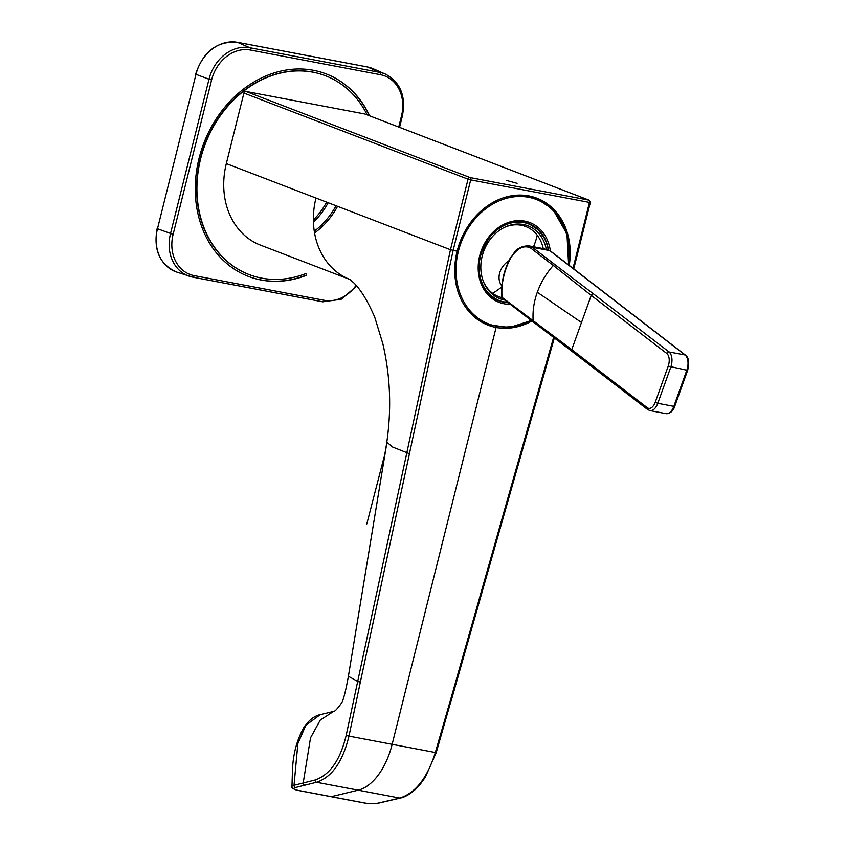 <?xml version="1.0" encoding="UTF-8"?>
<svg xmlns="http://www.w3.org/2000/svg" width="846" height="846" viewBox="0 0 846 846"><rect width="100%" height="100%" fill="white"/><g stroke="black" fill="none" stroke-linecap="round" stroke-linejoin="round"><path stroke-width="1.27" d="M320.253 714.68L305.85 725.255L297.877 743.571L294.027 785.278L303.196 782.994A3365.822 711.401 -31.4 0 0 315.029 780.023C329.877 774.925 340.251 760.068 346.173 735.46L357.699 681.4A202372.411 34215.476 -76.8 0 1 406.757 453.096L450.463 249.729L226.326 163.595L243.912 93.049L468.05 179.193L450.463 249.729L457.126 251.199A68.029 56.069 111 0 0 488.089 325.202A68.029 56.069 111 0 0 496.094 327.476L392.153 744.332L435.341 752.528C427.399 777.855 415.555 793.03 399.798 798.064L358.175 790.175A59.157 33.142 -79.3 0 0 392.153 744.332L348.975 736.136L360.364 682.024A288946.129 238129.362 -69 0 1 409.432 453.72L453.118 250.437L470.704 179.891L468.05 179.193A1.967 1.629 111 0 1 470.133 177.586L588.89 200.121A1.967 1.1 100.7 0 1 589.451 202.427L573.028 268.33M226.326 163.595A74.934 61.747 -69 0 0 260.431 245.107L350.033 279.54A74.934 61.747 -69 0 1 315.981 198.049M409.432 453.72L392.629 447.037L386.95 442.278L348.404 676.229M360.364 682.024L357.699 681.4L348.393 676.271C345.686 691.193 343.423 700.086 341.594 702.952C337.427 708.8 334.762 711.623 333.62 711.433L333.567 711.454M245.996 91.453L364.742 113.977L588.89 200.121A1.967 1.629 111 0 1 589.123 200.185L590.328 202.501L589.451 202.427L470.704 179.891A1.967 1.1 100.7 0 0 470.133 177.586L245.996 91.453A1.967 1.629 111 0 0 243.912 93.049M531.965 320.983A68.029 56.069 -69 0 1 524.636 324.462A68.029 56.069 -69 0 1 496.094 327.476M304.719 785.225A1.967 1.597 76 0 1 303.196 782.994L310.535 737.828L320.274 720.105L333.536 711.454L320.095 714.722C317.99 715.029 311.042 717.112 304.243 726.841C296.935 739.541 293.002 754.167 292.452 770.738L291.965 786.6A11.643 2.411 1.3 0 1 291.965 786.6A11.643 2.411 1.3 0 1 294.027 785.278A1.978 1.597 76 0 0 295.561 787.51L304.719 785.225A4520.865 918.619 2.7 0 1 316.552 782.275C331.949 777.167 342.746 761.791 348.975 736.136L346.173 735.46M506.32 180.388L517.107 183.318L506.32 180.388M457.126 251.199A68.029 56.069 111 0 1 500.335 198.947A68.029 56.069 111 0 1 528.887 195.923A68.029 56.069 -69 0 1 536.893 198.207A68.029 56.069 -69 0 1 569.242 265.422M532.652 197.012A68.029 56.069 111 0 0 531.891 196.6M483.299 323.045A68.029 56.069 111 0 0 484.145 323.257M451.489 699.325L436.198 752.665L425.242 777.368L420.346 784.115L414.593 790.132C409.284 794.627 404.536 797.26 400.338 798.064L378.564 803.15A1.967 1.565 -103.1 0 1 378.025 803.15A9.666 1.967 2.7 0 1 364.637 802.991L297.898 790.333A9.666 1.967 2.7 0 1 295.561 787.51M364.108 802.896A1.967 1.1 -79.3 0 0 364.362 803.002A1.967 1.1 -79.3 0 0 364.637 802.991M315.029 780.023A1.967 1.597 76.1 0 0 316.552 782.275L358.175 790.175L331.272 796.668M297.348 790.227A1.967 1.11 -79.3 0 0 297.623 790.344A1.967 1.11 -79.3 0 0 297.898 790.333M548.134 249.623A41.01 33.798 111 0 0 547.986 248.809A41.01 33.798 111 0 0 528.665 223.979A41.01 33.798 111 0 0 492.245 234.374A41.01 33.798 111 0 0 479.915 275.722A41.01 33.798 111 0 0 499.235 300.552A41.01 33.798 111 0 0 507.769 302.371M546.294 249.189A39.043 32.18 111 0 0 505.147 227.035A39.043 32.18 111 0 0 481.554 275.077A39.043 32.18 111 0 0 483.827 282.553A39.043 32.18 111 0 0 504.755 300.055M531.383 320.528L509.366 327.529L487.698 324.631L485.096 323.637A67.638 55.741 -69 0 1 481.66 322.146M530.072 196.166A67.638 55.741 -69 0 1 533.625 197.372L536.216 198.366A67.638 55.741 -69 0 1 552.66 209.121M369.66 115.849A108.447 89.38 111 0 0 326.207 73.93A108.447 89.38 111 0 0 267.928 75.114A108.447 89.38 111 0 0 195.828 177.015A108.447 89.38 111 0 0 248.396 276.399A108.447 89.38 111 0 0 306.675 275.214M367.185 114.897A106.48 87.751 111 0 0 325.499 75.77A106.48 87.751 111 0 0 268.288 76.933A106.48 87.751 111 0 0 197.488 176.983A106.48 87.751 111 0 0 249.105 274.559A106.48 87.751 111 0 0 306.326 273.395M314.553 232.967A71.35 58.797 111 0 0 337.554 206.339M326.662 202.152A68.611 56.545 -69 0 1 313.369 220.002M530.643 248.037C524.118 244.875 517.593 247.973 511.069 257.311A67.046 53.435 127.6 0 0 502.08 297.39L571.748 349.631L581.488 322.516L537.305 292.261A67.046 53.435 -52.4 0 1 553.295 265.454L530.643 248.037A1.967 1.576 127.5 0 1 532.42 247.318L529.321 245.975C520.787 245.34 515.785 250.564 515.182 251.22L511.069 257.311M502.598 298.395L501.837 297.009A1.967 0.899 -4.9 0 0 502.08 297.39A1.967 1.576 -52.4 0 0 502.598 298.395L533.752 322.347A1.967 1.576 -52.4 0 1 533.234 321.332A67.046 53.435 -52.4 0 1 537.305 292.261M533.752 322.347L572.15 351.502A1.967 1.576 -52.4 0 1 571.748 349.631L647.275 407.698A9.856 5.52 -79.3 0 0 655.238 402.284L657.786 403.309A11.833 6.631 -79.3 0 1 649.918 410.585L665.971 413.631A11.833 6.631 -79.3 0 0 673.839 406.355L657.786 403.309L670.772 367.153A11.833 6.631 -79.3 0 0 669.006 351.947L593.48 293.89A1.967 1.576 127.6 0 0 591.227 295.391L553.295 265.454A1.967 1.576 127.6 0 1 555.082 264.735L532.42 247.318L549.731 250.606L547.045 249.337M544.084 248.777L529.332 245.975M501.879 285.906A16.857 13.441 -52.4 0 1 508.806 260.928M553.601 337.427L514.812 473.718A294310.276 242545.926 -69 0 1 450.738 699.177L435.341 752.528L436.198 752.665M554.331 337.988L515.669 473.855L514.812 473.718M515.669 473.855L451.595 699.314L450.738 699.177M451.595 699.314L450.717 699.251M400.338 798.064L400.338 798.064A1.967 1.576 -103.2 0 1 399.798 798.064A4490.917 912.548 2.7 0 1 387.542 800.929L378.025 803.15M388.081 800.929A1.967 1.565 -103.1 0 1 387.542 800.929M357.678 681.474L360.354 682.109M528.475 223.904A41.01 33.798 111 0 0 528.264 223.82A41.01 33.798 111 0 0 503.381 225.544M481.501 282.458A41.01 33.798 111 0 0 498.833 300.393A41.01 33.798 111 0 0 499.055 300.478M483.521 281.824A37.573 30.964 111 0 0 502.016 297.686M543.259 248.639A37.573 30.964 111 0 0 504.459 227.363M508.266 302.752A41.412 34.126 -69 0 1 499.003 300.88L489.062 294.376C479.608 284.087 476.795 270.921 480.623 254.858L489.178 237.589C494.043 231.349 499.796 226.865 506.426 224.137C514.157 221.102 521.58 220.912 528.708 223.577A41.412 34.126 -69 0 1 538.775 230.154A41.412 34.126 -69 0 1 548.42 249.739M499.003 300.88A41.412 34.126 -69 0 1 488.946 294.302M510.307 304.327A42.755 35.236 -69 0 1 488.755 295.582A42.755 35.236 -69 0 1 488.882 236.859A42.755 35.236 -69 0 1 540.203 229.351A42.755 35.236 -69 0 1 550.355 250.902M528.602 223.534A41.412 34.126 -69 0 1 538.542 230.07A41.412 34.126 -69 0 1 548.187 249.644M508.16 302.667A41.412 34.126 -69 0 1 498.886 300.838L508.108 302.635M530.95 320.19A66.644 54.916 -69 0 1 472.48 313.348A66.644 54.916 -69 0 1 472.681 221.811A66.644 54.916 -69 0 1 552.681 210.125A66.644 54.916 -69 0 1 568.279 264.682M487.698 324.631A67.638 55.741 -69 0 1 471.264 313.877A67.638 55.741 -69 0 1 462.466 302.149M502.418 198.165A67.638 55.741 -69 0 1 536.216 198.366L552.787 209.195L566.947 233.961L568.618 264.946M398.741 127.027L401.49 115.965A36.79 30.319 111 0 0 380.414 74.702L250.437 50.041A36.79 30.319 111 0 0 211.616 79.936L173.113 234.374A36.79 30.319 111 0 0 194.189 275.627L324.177 300.288A36.79 30.319 111 0 0 356.103 285.377M211.616 79.936L209.004 79.238L170.501 233.676A38.768 31.947 111 0 0 189.282 276.251A38.768 31.947 111 0 0 192.698 277.139A1.967 1.1 100.7 0 0 192.782 277.16A1.967 1.1 100.7 0 0 194.189 275.627M173.113 234.374L157.483 228.769L195.986 74.342L209.004 79.238A38.768 31.947 111 0 1 249.887 47.746L379.875 72.407A38.768 31.947 111 0 1 385.565 74.173C400.528 82.358 406.122 96.307 402.368 116.039L401.49 115.965M192.856 277.171L322.686 301.8A1.967 1.1 100.7 0 0 322.77 301.821L192.782 277.16L176.571 272.031A39.381 32.455 -69 0 1 157.483 228.769L195.986 74.342A39.381 32.455 -69 0 1 237.536 42.342L249.887 47.746A1.967 1.1 -79.3 0 1 250.437 50.041M324.177 300.288A1.967 1.1 100.7 0 1 322.77 301.821L341.181 299.283L356.695 286.075M380.414 74.702A1.967 1.1 -79.3 0 0 379.875 72.407L367.524 67.003A39.381 32.455 -69 0 1 373.298 68.79L385.565 74.173M369.353 115.733A108.447 89.38 111 0 0 326.07 73.877M248.269 276.346A108.447 89.38 111 0 0 306.358 275.098M195.648 74.152C203.22 51.49 217.126 40.872 237.398 42.3A1.967 1.1 100.7 0 1 237.536 42.342L367.524 67.003A1.967 1.1 100.7 0 0 367.386 66.961L373.298 68.79M325.372 75.717A106.48 87.751 111 0 0 325.192 75.654A106.48 87.751 111 0 0 267.971 76.817A106.48 87.751 111 0 0 197.181 176.867A106.48 87.751 111 0 0 248.798 274.442A106.48 87.751 111 0 0 249.02 274.527M367.238 66.95A1.967 1.1 100.7 0 1 367.386 66.961L237.398 42.3M314.268 231.212A70.165 57.824 111 0 0 336.021 205.758M328.195 202.744A69.795 57.517 -69 0 1 313.422 222.202M655.238 402.284L668.224 366.128A9.856 5.52 -79.3 0 0 666.754 353.459L591.227 295.391L581.488 322.516M593.48 293.89L555.082 264.735M666.754 353.459A1.967 1.576 127.6 0 1 669.006 351.947L685.048 354.992L549.731 250.606A1.967 1.576 -52.4 0 1 550.291 250.85L572.943 268.267A1.967 1.576 -52.4 0 0 572.393 268.023M668.224 366.128L686.825 370.199A11.833 6.631 -79.3 0 0 685.048 354.992A1.967 1.576 -52.4 0 1 685.609 355.246L572.943 268.267M609.522 296.935A1.967 1.576 -52.4 0 1 610.082 297.179M648.226 409.802A1.967 1.576 -52.4 0 1 647.275 407.698M687.735 370.136L674.748 406.302L673.839 406.355L686.825 370.199L687.735 370.136C689.416 362.458 688.707 357.498 685.609 355.246M537.231 235.251A67.046 40.206 135.9 0 1 533.509 246.778M492.658 293.329A67.046 40.206 -44.1 0 0 501.784 286.963M349.98 279.508L353.956 283.019C360.872 289.808 367.788 301.187 374.725 317.165L382.847 343.762C391.233 379.854 391.867 416.74 384.761 454.429L366.804 523.917M364.975 114.051L589.123 200.185M573.768 268.901L590.328 202.501M378.564 803.15C374.482 803.584 373.995 804.324 364.362 803.002L297.623 790.344C293.012 788.948 291.119 787.7 291.965 786.6M528.486 223.492L538.342 229.932L544.094 237.853M399.545 127.334L402.368 116.039M176.571 272.031C159.735 264.481 153.263 250.004 157.145 228.589M501.837 297.009C500.79 283.526 503.782 270.202 510.794 257.004M550.291 250.85L543.999 248.756M572.15 351.502L647.676 409.559L649.918 410.585M674.748 406.302C673.236 411.093 670.307 413.535 665.971 413.631"/></g></svg>
